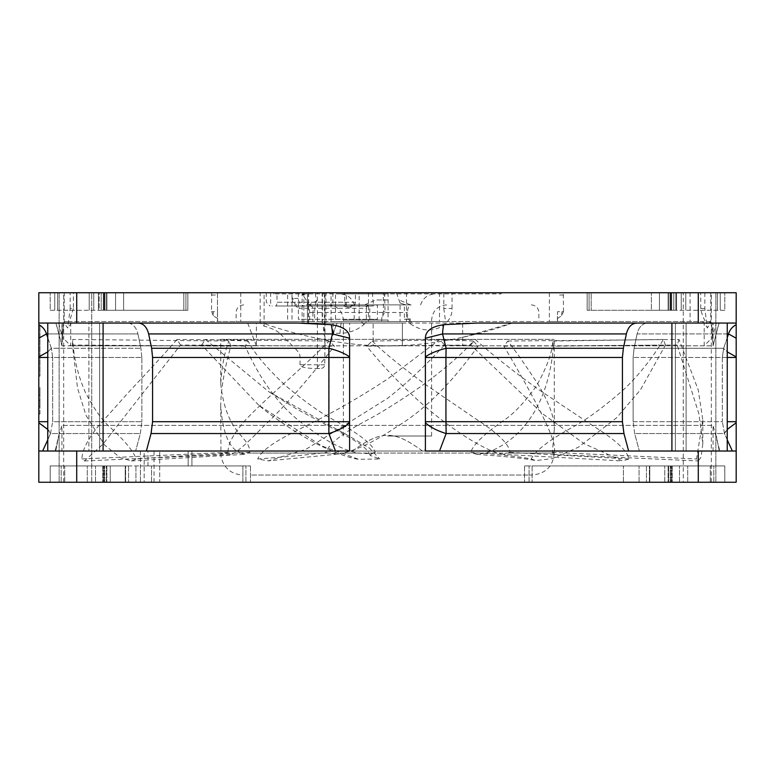 <?xml version="1.0" encoding="UTF-8"?>
<svg xmlns="http://www.w3.org/2000/svg" width="775" height="775" viewBox="0 0 775 775"><rect width="100%" height="100%" fill="white"/><g stroke="black" fill="none" stroke-linecap="round" stroke-linejoin="round"><path stroke-width="0.58" stroke-dasharray="3.88 2.91" d="M651.378 292.747L589.077 292.747L651.378 292.747L651.378 310.262L587.159 310.262L676.546 310.262L651.378 310.262L676.546 310.262L673.795 310.262L673.795 292.747L673.795 310.262L587.159 310.262L651.378 310.262L651.378 292.747M591.18 292.747L673.795 292.747L587.159 292.747L591.18 292.747L591.18 310.262L591.18 292.747M280.366 333.928L294.984 348.285L151.638 348.285L148.635 333.928L280.366 333.928C277.595 330.973 272.17 328.377 264.091 326.139L260.187 323.068L307.442 323.068L38.818 323.068L38.818 292.747L736.182 292.747L736.182 323.068L647.367 323.068L686.117 323.068L686.117 451.021L727.241 451.021L439.532 451.021L727.241 451.021L639.356 451.021L686.117 451.021L686.117 323.068L727.241 323.068L671.906 323.068L675.393 323.068L675.393 451.021L675.393 323.068L636.643 323.068L736.182 323.068L477.08 323.068L443.804 324.686C431.539 326.488 425.407 331.002 425.397 338.229L442.564 333.928L446.09 348.285C437.09 350.562 430.193 353.429 425.397 356.887L425.397 338.229M307.423 292.747L308.576 292.747L307.442 292.747L307.442 323.068L308.576 323.068L307.423 323.068L307.423 292.747M683.279 292.747L715.868 292.747L683.279 292.747L715.868 292.747L683.279 292.747L683.279 482.253L715.868 482.253L683.279 482.253L715.868 482.253L683.279 482.253L683.279 292.747M75.427 292.747L91.721 292.747L75.427 292.747M91.721 292.747L59.133 292.747L91.721 292.747L91.721 482.253L59.133 482.253L91.721 482.253L59.133 482.253L91.721 482.253L91.721 292.747M50.191 292.747L106.543 292.747L50.191 292.747L106.543 292.747L50.191 292.747L50.191 310.262L50.191 292.747L50.191 310.262L106.543 310.262L50.191 310.262L50.191 292.747M99.132 292.747L106.882 292.747L99.132 292.747L99.132 310.262L187.841 310.262L98.454 310.262L101.205 310.262L101.205 292.747L101.205 310.262L187.841 310.262L99.132 310.262L99.132 292.747M183.82 292.747L101.205 292.747L187.841 292.747L103.308 292.747L187.841 292.747L183.82 292.747L183.82 310.262L183.82 292.747M724.809 292.747L668.457 292.747L724.809 292.747L668.457 292.747L724.809 292.747L724.809 310.262L724.809 292.747L724.809 310.262L668.457 310.262L724.809 310.262L724.809 292.747M501.202 292.747L273.798 292.747L501.202 292.747L501.202 293.89L273.798 293.89L501.202 293.89M404.395 319.281L410.295 318.777L404.395 319.281L404.395 304.459L400.074 302.986L400.074 321.557L538.877 321.557L236.123 321.557L314.611 321.557L309.632 321.557L309.632 312.461C309.671 306.551 307.307 300.739 302.55 295.023L309.167 292.747L64.228 292.747L64.228 321.557L64.451 323.446L67.696 328.019L70.167 308.489L73.412 308.489L73.412 292.747L70.167 292.747L704.833 292.747L335.507 292.747L335.507 321.557L217.475 321.557L217.475 292.747L335.507 292.747M217.494 311.695L217.62 318.525L213.416 315.832L213.115 311.695L217.494 311.695L217.494 292.747L73.412 292.747M406.517 292.747L406.517 321.557L408.938 321.557L409.917 323.456C430.542 338.462 452.803 324.996 452.048 308.489L443.804 308.489L443.804 292.747L711.324 292.747L549.378 292.747L549.378 321.557L381.804 321.557L381.804 317.682L383.402 311.695L383.296 292.747L549.378 292.747M443.804 292.747L383.296 292.747M64.228 292.747L344.73 292.747L344.73 302.221L277.004 302.221A3.788 1.589 90 0 1 275.416 306.018L348.692 306.018A7.576 6.936 -90 0 1 352.548 307.297L346.861 307.026L344.73 302.221M407.514 319.281L409.336 319.281L406.768 319.281L407.514 319.281L407.514 312.461C407.621 308.033 408.822 305.505 411.128 304.875L308.905 304.875L316.636 300.952L315.028 292.747L312.567 292.747M315.028 292.747L396.412 292.747L359.154 292.747L359.154 321.557L331.051 321.557L331.051 292.747M355.444 292.747L277.004 292.747L277.004 302.221L355.444 302.221L355.444 292.747L359.154 292.747M277.004 292.747L344.73 292.747M47.759 439.88L50.501 433.545L52.671 421.707L50.501 433.545C49.765 430.735 45.87 427.151 38.818 422.801L38.818 451.021L144.179 451.021L144.179 482.253L140.391 482.253L144.179 482.253L144.179 451.021L191.938 451.021L188.141 451.021L188.141 465.949L191.938 465.949L191.938 451.021L191.938 465.949L188.141 465.949L188.141 451.021L154.031 451.021L349.593 451.021L349.603 323.068L322.129 323.068L322.778 323.068L324.338 335.837L324.338 292.747M38.818 451.021L42.722 451.021L38.818 451.021L38.818 482.253L140.391 482.253L140.391 465.949L242.885 465.949L140.391 465.949M736.182 482.253L698.285 482.253L698.285 451.021L736.182 450.856M140.391 451.021L140.391 482.253L110.244 482.253L110.244 465.949L110.244 482.253L102.658 482.253L250.461 482.253L102.658 482.253L242.885 482.253L242.885 465.949L102.658 465.949L250.461 465.949L242.885 465.949L242.885 482.253L250.461 482.253L159.718 482.253L159.718 451.021L159.718 482.253L154.031 482.253L698.285 482.253M387.5 482.253L63.676 482.253L387.5 482.253M724.809 482.253L646.457 482.253L724.809 482.253L646.457 482.253L724.809 482.253L724.809 465.949L724.809 482.253L724.809 465.949L646.457 465.949L724.809 465.949L724.809 482.253M668.777 482.253L524.539 482.253L672.342 482.253L524.539 482.253L668.777 482.253L668.777 465.949L532.115 465.949L672.342 465.949L639.065 465.949L668.777 465.949L668.777 482.253M50.191 482.253L128.543 482.253L50.191 482.253L128.543 482.253L50.191 482.253L50.191 465.949L50.191 482.253L50.191 465.949L128.543 465.949L50.191 465.949L50.191 482.253M368.483 292.747L368.483 321.557L366.062 321.557L366.062 322.594L363.95 324.454C357.343 330.14 349.36 333.085 340.002 333.308L333.076 333.308L333.076 321.557L331.051 321.557M70.167 308.489L70.167 292.747M64.383 322.594L64.383 321.557M73.412 308.489L69.459 321.557L65.836 321.557L64.451 323.446M65.836 321.557L64.8 321.557M217.62 318.525L217.62 321.557L69.459 321.557L72.492 321.557L67.696 328.019M213.416 315.832L211.488 311.589L211.701 292.747M406.517 321.557L335.507 321.557M710.772 292.747L710.772 321.557L710.549 323.446L707.304 328.028L704.833 308.489L704.833 292.747M452.048 308.489L452.048 292.747M408.938 322.594L408.938 321.557M443.804 308.489L445.548 321.557L411.632 321.557L409.917 323.456M411.632 321.557L409.142 321.557M388.072 292.747L388.072 321.557L445.548 321.557M388.072 321.557L381.804 321.557M384.652 292.747L384.981 311.695L381.804 317.682M710.772 321.557L549.378 321.557M333.076 333.308L337.687 321.557L366.062 321.557M337.687 321.557L333.076 321.557M400.074 321.557L359.154 321.557M309.632 321.557L64.228 321.557M704.833 308.489L700.736 308.489C701.084 311.763 702.615 316.123 705.318 321.557L710.617 321.557M557.38 318.525L561.584 315.842L563.512 311.589L557.506 311.695L557.38 321.557L702.508 321.557C705.841 325.209 707.439 327.36 707.304 328.028M557.38 321.557L368.483 321.557M366.062 322.594L365.858 321.557M361.353 321.557L363.95 324.454M339.993 333.308A22.737 3.333 90 0 1 341.62 321.557M406.071 304.875L404.395 304.459M410.295 318.777L410.295 321.557M305.185 306.018L299.993 306.018L298.995 308.285L366.352 308.285L366.352 319.281L377.425 319.281L377.425 305.001L372.707 306.018L305.185 306.018C301.611 305.747 299.353 303.732 298.404 299.983L298.404 319.281L377.425 319.281M366.352 319.281L298.404 319.281M406.846 319.281L405.809 319.281M400.074 302.986L396.412 292.747M366.352 308.285L366.759 306.658L368.638 305.001L377.425 305.001M287.632 319.281L287.632 292.747L298.259 292.747L292.156 292.747L292.156 298.695A9.852 3.972 90 0 1 293.057 298.433A7.576 6.936 90 0 0 299.993 306.018L365.17 306.018L368.638 305.001A7.576 6.936 -90 0 1 365.17 306.018L372.707 306.018M308.905 304.875L411.128 304.875M309.787 304.391L306.425 304.875C311.608 304.614 313.768 307.132 312.916 312.461L407.514 312.461M387.5 304.875L328.222 304.875L387.5 304.875M304.013 292.747L302.55 295.023L302.55 292.747M240.744 292.747L240.744 321.557M387.5 436.015L431.617 436.015L387.5 436.015M355.444 302.221L354.902 304.759L352.548 307.297M354.902 304.759L348.692 306.018L274.398 306.018M346.861 307.026L343.829 306.018A7.576 6.936 -90 0 1 347.956 307.501M343.829 306.018L345.224 304.517M287.632 292.747L292.156 292.747M298.259 292.747L298.404 299.983M292.156 298.695C292.185 302.56 294.461 305.757 298.995 308.285M366.759 306.658L365.17 306.018M324.725 364.763L300.022 364.763C299.828 366.943 305.069 368.202 315.745 368.551L319.794 368.551C322.904 368.435 324.551 367.176 324.725 364.763L324.987 346.357L324.338 335.837M264.091 326.139L264.091 292.747M300.022 364.763L300.022 357.469C300.196 354.756 298.52 351.695 294.984 348.285M260.187 323.068L260.187 292.747M38.818 323.068L260.4 323.068L99.607 323.068L99.607 451.021L42.722 451.021L146.359 451.021L99.607 451.021L99.607 323.068L103.094 323.068L47.759 323.068L88.883 323.068L88.883 451.021L88.883 323.068L127.633 323.068C132.757 323.485 136.177 327.108 137.911 333.928C136.177 327.108 132.757 323.485 127.633 323.068L38.818 323.068M38.818 422.801L38.818 324.967L39.951 324.967L39.951 376.127L39.951 324.967M47.759 333.928L137.911 333.928L140.924 348.285L137.911 333.928L46.452 333.928A15.161 14.967 -90 0 0 38.818 324.686L38.818 338.229L46.452 333.928L51.344 348.285C50.249 350.562 46.074 353.429 38.818 356.887M38.818 414.034L39.951 414.034L39.951 406.449L38.818 406.449L39.951 406.449L39.951 395.076L38.818 395.076L38.818 387.5L38.818 414.034L38.818 395.076L39.951 395.076L39.951 387.5L38.818 387.5M38.818 376.127L39.951 376.127L38.818 376.127L38.818 338.229L39.951 338.229L38.818 338.229L39.951 338.229L38.818 338.229L38.818 336.553M38.818 324.996L38.818 335.081M141.864 357.469L140.924 348.285L141.864 357.469L141.864 421.707L141.864 357.469L52.671 357.469L51.344 348.285L52.671 357.469L141.864 357.469M47.759 429.437L50.501 433.545L140.323 433.545L141.864 421.707L140.323 433.545L135.644 451.021L140.323 433.545L50.501 433.545L42.722 451.021M146.359 451.021L151.047 433.545L328.862 433.545L335.468 451.021L146.359 451.021L349.593 451.021M443.804 324.686A15.161 2.412 -90 0 0 442.564 333.928L626.365 333.928L623.362 348.285L446.09 348.285L446.138 433.545C437.052 430.735 430.135 427.151 425.397 422.801L425.397 356.887M425.397 422.801L425.397 451.021L698.285 451.021M626.365 333.928C628.099 327.108 631.528 323.485 636.643 323.068L477.08 323.068L636.643 323.068M425.397 451.021L439.532 451.021L446.138 433.545L623.952 433.545L622.422 421.707L622.422 357.469L623.362 348.285M623.952 433.545L628.641 451.021M727.241 429.437L724.499 433.545L634.677 433.545L633.136 421.707L634.677 433.545L639.356 451.021L634.677 433.545L724.499 433.545L722.329 421.707L724.499 433.545L732.278 451.021L639.356 451.021L736.182 451.021M736.182 450.711L736.182 449.103M736.182 425.785L736.182 357.469L722.329 357.469L723.656 348.285L727.241 351.889M727.241 337.706L723.656 348.285L728.548 333.928L736.182 338.229L736.182 357.469M736.182 338.229L736.182 323.068M727.241 333.928L637.089 333.928C638.823 327.108 642.243 323.485 647.367 323.068C642.243 323.485 638.823 327.108 637.089 333.928L634.076 348.285L633.136 357.469L634.076 348.285L637.089 333.928L728.548 333.928A15.161 14.967 90 0 1 736.182 324.686M633.136 421.707L633.136 357.469L633.136 421.707L722.329 421.707L722.329 357.469L633.136 357.469L722.329 357.469L722.329 421.707L633.136 421.707M736.182 356.887C728.926 353.429 724.751 350.562 723.656 348.285L634.076 348.285L723.656 348.285L722.329 357.469L727.241 357.469M734.332 451.021L732.375 451.021M736.182 422.801C729.13 427.151 725.235 430.735 724.499 433.545L727.241 439.88M438.272 451.021L428.226 451.021M297.92 323.068L138.357 323.068C143.472 323.485 146.901 327.108 148.635 333.928M346.764 451.021L336.738 451.021M47.759 337.706L51.344 348.285L140.924 348.285L51.344 348.285L47.759 351.889M349.603 323.068L322.778 323.068M324.725 357.469L329.065 357.469L328.91 348.285L336.747 323.068M324.957 348.285L328.91 348.285C337.91 350.562 344.807 353.429 349.603 356.887M151.638 348.285L152.578 357.469L152.578 421.707L151.047 433.545M315.745 368.551L319.794 368.551M349.603 421.707L329.065 421.707L328.862 433.545C337.948 430.735 344.865 427.151 349.603 422.801M38.818 400.762L39.951 400.762L39.951 387.5M39.951 414.034L39.951 400.762M710.617 322.594L710.2 321.557M709.154 321.557A22.737 16.595 -176.9 0 1 710.2 322.933L710.549 323.446M700.736 308.489L700.736 292.747M690.089 292.747L690.089 321.557M563.512 311.589L563.299 292.747M557.525 321.557L557.506 311.695M439.493 292.747L439.493 321.557M213.115 311.695L211.488 311.589M715.868 292.747L715.868 482.253L715.868 292.747M59.133 292.747L59.133 482.253L59.133 292.747M532.115 465.949L639.065 465.949L524.539 465.949L532.115 465.949L532.115 482.253L532.115 465.949M649.789 465.949L724.809 465.949L646.457 465.949L649.789 465.949L649.789 482.253L649.789 465.949M125.211 465.949L50.191 465.949L128.543 465.949L125.211 465.949L125.211 482.253L125.211 465.949M50.191 310.262L106.543 310.262L50.191 310.262M724.809 310.262L668.457 310.262L724.809 310.262M273.798 292.747L273.798 293.89M387.5 293.89L339.818 293.89L387.5 293.89M387.5 299.954L375.827 299.954L387.5 299.954M256.38 345.805L247.68 323.068L63.511 323.068L61.932 345.805L256.38 345.805L256.38 323.068L56.033 323.068L61.932 345.805L62.271 323.068M247.68 323.068L256.38 323.068M704.204 345.805L704.204 323.068L716.303 323.068L712.545 337.261L704.204 345.805L387.5 345.805L402.351 345.805L402.351 323.068L63.511 323.068L62.455 337.319L70.738 345.805L70.738 323.068L56.033 323.068M704.204 323.068L373.153 323.068L373.153 345.495L387.5 345.805L373.153 345.805L373.153 323.068L512.236 323.068C480.471 334.664 431.2 346.396 387.5 345.805L70.738 345.805M716.303 323.068L512.236 323.068L711.489 323.068L712.545 337.261M462.656 337.328L512.236 323.068L462.656 323.068L462.656 345.805L462.656 323.068L718.967 323.068L713.068 345.805L712.729 323.068M462.656 345.805L713.068 345.805L713.068 323.068M719.074 323.068L713.068 345.805L711.489 323.068L718.967 323.068M70.738 323.068L402.351 323.068L402.351 345.805M402.351 345.476L387.5 345.805C343.645 346.386 294.558 334.655 262.764 323.068M58.677 323.068L62.455 337.319M713.068 451.021L61.932 451.021L713.068 451.021L713.068 425.397L61.932 425.397L713.068 425.397L719.849 451.021L719.258 451.021L716.313 435.773L719.258 451.021L422.462 451.021L719.849 451.021M422.462 451.021C393.884 430.125 381.155 430.067 352.538 451.021L55.742 451.021L352.538 451.021C381.116 430.125 393.845 430.067 422.462 451.021L352.538 451.021L422.462 451.021M55.151 451.021L55.742 451.021L58.687 435.773L55.151 451.021L55.742 451.021L58.687 435.773L61.932 425.397L61.932 451.021M220.739 339.363L554.261 339.363L220.739 339.363L220.739 383.848C221.912 366.062 224.653 351.782 228.983 341.029L72.695 339.46C73.635 357.517 77.849 375.119 85.337 392.276C93.746 408.406 101.709 419.827 109.236 426.521C123.99 439.774 132.99 450.595 136.226 458.974L131.382 460.931L120.212 457.618L104.654 445.102L86.064 415.487L77.529 388.11L72.462 345.03L230.814 346.173C224.237 369.723 220.875 389.66 220.739 405.974C222.667 433.244 229.322 448.938 240.696 453.065L220.739 453.065L228.528 453.065L231.173 454.353L234.118 453.065C239.969 449.51 249.521 440.839 262.773 427.044C281.364 410.072 305.253 383.121 334.451 346.173L329.162 341.029C318.012 352.354 302.008 367.331 281.17 385.979C263.326 402.177 251.468 413.501 245.578 419.953C233.294 433.797 227.463 444.608 228.092 452.368L228.528 453.065M372.271 341.029C383.586 352.354 401.896 367.243 427.209 385.718L477.264 419.876C498.558 433.758 509.427 444.588 509.863 452.368L503.275 454.353L622.393 460.941L584.205 443.717L542.936 413.986L470.754 345.03L366.701 346.173L372.271 341.029L475.278 339.46C491.321 354.146 522.621 378.491 542.655 392.276L594.038 426.521C615.36 439.774 627.062 450.595 629.145 458.974L622.393 460.941M503.275 454.353L497.298 453.065C476.053 445.954 420.68 412.639 366.701 346.173M375.207 452.368L371.69 453.782L357.827 453.065C342.831 449.897 325.723 441.014 306.483 426.424C281.596 408.997 261.156 382.24 245.171 346.173L248.174 341.029C253.551 352.344 266.028 367.234 285.626 385.718C305.321 402.012 321.305 413.395 333.589 419.885C359.213 433.767 373.085 444.598 375.207 452.368L371.525 453.714L370.237 455.429L379.769 458.974L358.622 459.304L321.838 445.954L258.724 405.209C273.023 417.531 301.262 436.403 321.053 446.061C337.91 453.83 350.426 458.238 358.622 459.304M220.739 383.848C226.203 435.395 249.86 435.56 249.812 452.368L244.716 454.353L240.696 453.065M554.261 429.815L552.372 452.368L553.369 454.382L554.261 451.031C557.264 442.99 540.475 408.037 503.895 346.173L507.838 341.029C516.14 351.792 526.177 366.178 537.966 384.206C549.485 403.533 554.919 418.733 554.261 429.815L554.261 339.363M509.863 452.368L629.145 458.974M470.754 345.03L475.278 339.46M553.437 346.173C547.547 416.659 511.122 444.85 485.441 453.065L476.751 454.344L470.725 452.368C499.662 454.441 519.831 456.64 531.233 458.974L535.641 460.582L552.333 458.616L578.431 447.194L616.512 417.87L640.334 389.999L665.493 345.03L553.437 346.173L552.788 341.029C552.381 352.296 546.917 367.272 536.407 385.979C524.762 402.138 514.116 413.463 504.457 419.943C484.394 433.767 473.157 444.579 470.725 452.368M478.03 346.173C451.331 383.422 424.245 410.275 396.752 426.725C376.078 440.762 358.176 449.539 343.034 453.065L337.832 454.111L327.757 453.065L326.411 452.368C311.976 454.441 289.065 456.64 257.688 458.974L268.208 460.883L305.999 449.287L387.5 398.379C406.449 383.567 425.427 365.781 444.453 345.03L478.03 346.173L473.273 341.029C464.08 352.286 446.778 367.331 421.377 386.163C397.817 402.273 379.837 413.54 367.447 419.972C341.562 433.758 327.883 444.559 326.411 452.368M251.749 475.046L532.28 475.046L251.749 475.046M131.382 460.931L244.716 454.353M258.724 405.209L201.626 345.03L245.171 346.173M201.626 345.03L205.443 339.46L268.867 391.782L349.515 436.344L369.568 448.192L379.769 458.974M248.174 341.029L205.443 339.46M249.812 452.368C205.724 454.441 167.865 456.64 136.226 458.974M72.462 345.03L72.695 339.46M230.814 346.173L228.983 341.029M444.453 345.03L439.822 339.46L387.5 379.072C335.333 413.153 308.605 423.935 289.55 434.339C271.618 443.523 261.001 451.738 257.688 458.974M473.273 341.029L439.822 339.46M228.092 452.368L81.888 458.974L84.407 460.96L102.881 444.23L180.527 345.03L334.451 346.173M84.407 460.96L231.173 454.353M180.527 345.03L177 339.46C164.368 354.068 141.176 378.907 128.466 392.421L98.008 426.55C87.488 439.783 82.111 450.595 81.888 458.974M329.162 341.029L177 339.46M507.838 341.029L679.026 339.46L698.246 389.941L702.828 420.157L696.551 458.974L698.227 460.96L701.094 457.163L702.828 443.629L698.905 413.908L677.195 345.03L679.026 339.46M552.372 452.368L696.551 458.974M677.195 345.03L503.895 346.173M665.493 345.03L663.235 339.46C655.65 354.049 636.275 378.859 620.513 392.382C601.72 408.473 586.152 419.866 573.791 426.55C549.572 439.793 535.38 450.604 531.233 458.974M552.788 341.029L663.235 339.46M659.438 310.262L659.438 292.747L659.438 310.262M670.53 292.747L670.53 310.262L670.53 292.747M671.286 292.747L671.286 310.262L671.286 292.747M675.868 292.747L675.868 310.262L675.868 292.747M589.077 292.747L589.077 310.262L589.077 292.747M211.488 295.023L217.494 295.023M383.402 295.023L384.981 295.023M322.448 292.747L322.448 323.068M372.552 292.747A15.161 1.502 -90 0 0 374.025 304.875M309.632 312.461L314.611 312.461L312.916 312.461L312.916 321.557M409.336 319.281L409.336 321.557M387.5 320.036L343.383 320.036L387.5 320.036M332.863 292.747L332.863 302.221A3.788 0.746 -90 0 0 333.608 306.018M270.659 292.747L270.659 302.221A3.788 1.589 90 0 0 272.248 306.018M345.795 306.018A3.788 0.591 90 0 0 346.386 302.221L346.386 292.747M369.791 319.281L369.791 306.018M292.01 319.281L292.01 292.747M298.259 298.433L293.057 298.433M354.136 319.281L354.475 306.018M317.401 368.551L317.401 292.747M302.134 323.068L302.134 292.747M308.373 292.747L308.373 323.068M303.848 292.747L303.848 323.068M76.715 323.068L76.715 292.747M38.818 357.469L52.671 357.469L52.671 421.707L141.864 421.707L52.671 421.707L52.671 357.469L47.759 357.469M38.818 421.707L47.759 421.707M103.482 482.253L103.482 465.949L103.482 482.253M104.567 482.253L104.567 465.949L104.567 482.253M106.223 482.253L106.223 465.949L106.223 482.253M135.935 465.949L135.935 482.253L135.935 465.949M151.58 482.253L151.58 465.949L151.58 482.253M245.927 482.253L245.927 465.949L245.927 482.253M147.967 465.949L147.967 451.021M325.926 323.068L325.926 292.747M698.285 292.747L698.285 323.068M425.397 357.469L622.422 357.469M425.397 421.707L622.422 421.707M727.241 421.707L736.182 421.707M349.603 357.469L329.065 357.469L329.065 421.707L152.578 421.707M152.578 357.469L300.022 357.469M76.715 482.253L76.715 451.021M563.512 295.023L557.506 295.023M561.885 311.695A7.576 1.831 -90 0 1 561.584 315.842M383.402 311.695L384.981 311.695M713.804 482.253L713.804 465.949L713.804 482.253M687.716 482.253L687.716 465.949L687.716 482.253M679.491 482.253L679.491 465.949L679.491 482.253M649.382 482.253L649.382 465.949L649.382 482.253M710.288 482.253L710.288 465.949L710.288 482.253M639.065 482.253L639.065 465.949L639.065 482.253M670.433 482.253L670.433 465.949L670.433 482.253M671.518 482.253L671.518 465.949L671.518 482.253M664.756 482.253L664.756 465.949L664.756 482.253M529.073 482.253L529.073 465.949L529.073 482.253M623.42 482.253L623.42 465.949L623.42 482.253M61.196 482.253L61.196 465.949L61.196 482.253M87.284 482.253L87.284 465.949L87.284 482.253M95.509 482.253L95.509 465.949L95.509 482.253M125.618 482.253L125.618 465.949L125.618 482.253M64.712 482.253L64.712 465.949L64.712 482.253M54.744 292.747L54.744 310.262L54.744 292.747M57.631 292.747L57.631 310.262L57.631 292.747M104.983 292.747L104.983 310.262L104.983 292.747M104.838 292.747L104.838 310.262L104.838 292.747M93.756 310.262L93.756 292.747L93.756 310.262M89.203 292.747L89.203 310.262L89.203 292.747M103.714 292.747L103.714 310.262L103.714 292.747M104.47 292.747L104.47 310.262L104.47 292.747M115.562 310.262L115.562 292.747L115.562 310.262M123.622 292.747L123.622 310.262L123.622 292.747M185.922 292.747L185.922 310.262L185.922 292.747M720.256 292.747L720.256 310.262L720.256 292.747M717.369 292.747L717.369 310.262L717.369 292.747M670.017 292.747L670.017 310.262L670.017 292.747M670.162 292.747L670.162 310.262L670.162 292.747M681.244 310.262L681.244 292.747L681.244 310.262M685.798 292.747L685.798 310.262L685.798 292.747M497.298 453.065L373.773 453.065M357.827 453.065L249.008 453.065M554.086 453.065L508.884 453.065M485.441 453.065L552.585 453.065M343.034 453.065L471.975 453.065M234.118 453.065L327.757 453.065M671.692 292.747L671.692 310.262L671.692 292.747M668.118 292.747L668.118 310.262L668.118 292.747M676.546 292.747L676.546 310.262L676.546 292.747M63.676 482.253L63.676 292.747M711.324 482.253L711.324 292.747M316.636 300.952C315.444 303.548 314.766 307.384 314.611 312.461L314.611 321.557M243.708 304.875C239.058 305.369 236.53 307.898 236.123 312.461L236.123 321.557M531.292 304.875C535.942 305.369 538.47 307.898 538.877 312.461L538.877 321.557M406.478 319.281L406.478 321.557M343.383 436.015L343.383 320.036C342.482 310.833 337.435 305.776 328.222 304.875M431.617 436.015L431.617 320.036C432.518 310.833 437.565 305.776 446.778 304.875M266.251 292.747L266.251 302.221L270.039 306.018M324.987 346.347L324.987 292.747M308.576 292.747L308.576 323.068M102.658 465.949L102.658 482.253L102.658 465.949M106.882 465.949L106.882 482.253L106.882 465.949M104.005 465.949L104.005 482.253L104.005 465.949M250.461 465.949L250.461 482.253L250.461 465.949M154.031 482.253L154.031 451.021M727.241 451.021L727.241 323.068M671.906 451.021L671.906 323.068M322.129 323.068L322.129 292.747M103.094 451.021L103.094 323.068M47.759 451.021L47.759 323.068M349.835 449.529L349.603 450.817M646.457 465.949L646.457 482.253L646.457 465.949M670.995 465.949L670.995 482.253L670.995 465.949M668.118 465.949L668.118 482.253L668.118 465.949M672.342 465.949L672.342 482.253L672.342 465.949M524.539 465.949L524.539 482.253L524.539 465.949M128.543 465.949L128.543 482.253L128.543 465.949M106.543 310.262L106.543 292.747L106.543 310.262M98.454 292.747L98.454 310.262L98.454 292.747M106.882 292.747L106.882 310.262L106.882 292.747M103.308 292.747L103.308 310.262L103.308 292.747M187.841 292.747L187.841 310.262L187.841 292.747M668.457 310.262L668.457 292.747L668.457 310.262M587.159 292.747L587.159 310.262L587.159 292.747M354.398 304.875C351.976 297.978 347.123 294.316 339.818 293.89M420.602 304.875C423.024 297.978 427.877 294.316 435.182 293.89M364.637 304.875L375.827 299.954M410.363 304.875L399.173 299.954M55.926 323.068L61.932 345.805L61.932 323.068M554.261 453.065C553.079 466.298 545.755 473.622 532.28 475.046M371.525 453.714L370.828 454.043L371.69 453.782M370.237 455.429C364.88 444.453 354.349 441.178 341.63 433.07L297.3 409.403L268.867 391.782M220.739 405.984L220.962 456.165C223.539 467.848 230.795 474.135 242.72 475.046M337.832 454.111L268.208 460.883M702.828 420.157L702.828 443.629M553.369 454.382L698.227 460.96M476.751 454.344C506.036 456.475 525.673 458.558 535.641 460.582"/><path stroke-width="1.16" d="M425.397 338.229L442.564 333.928L446.09 348.285L623.362 348.285L622.422 357.469L445.935 357.469L446.09 348.285C437.09 350.562 430.193 353.429 425.397 356.887L425.397 338.229C425.407 331.002 431.539 326.488 443.804 324.686L477.08 323.068L736.182 323.068L736.182 292.747L38.818 292.747L38.818 324.686L38.818 323.068L297.92 323.068L331.196 324.686C343.461 326.488 349.593 331.002 349.603 338.229L332.436 333.928L328.91 348.285C337.91 350.562 344.807 353.429 349.603 356.887L349.603 338.229M312.567 292.747L309.167 292.747M38.818 482.253L38.818 451.021L38.818 482.253L76.715 482.253L76.715 451.021L38.818 451.021L38.818 357.469L47.759 357.469M727.241 429.437L736.182 422.801L736.182 482.253L76.715 482.253M47.759 337.706L46.452 333.928A15.161 14.967 -90 0 0 38.818 324.686L38.818 357.469M38.818 335.081L38.818 336.553M47.759 333.928L46.452 333.928L38.818 338.229L38.818 376.127M736.182 422.801L736.182 338.229L728.548 333.928L727.241 337.706M698.285 482.253L698.285 451.021L736.182 451.021L736.182 482.253L736.182 451.021L734.332 451.021M736.182 449.103L736.182 425.785M736.182 323.068L736.182 338.229M727.241 351.889L736.182 356.887M732.375 451.021L727.241 439.88M698.285 451.021L425.407 451.021L425.397 357.469L445.935 357.469L445.935 421.707L622.422 421.707L623.952 433.545L446.138 433.545L445.935 421.707L425.397 421.707M425.397 422.801C430.135 427.151 437.052 430.735 446.138 433.545L439.532 451.021L438.272 451.021M428.226 451.021L425.407 451.021M331.196 324.686A15.161 2.412 90 0 1 332.436 333.928L148.635 333.928L151.638 348.285L328.91 348.285L328.862 433.545C337.948 430.735 344.865 427.151 349.603 422.801L349.603 356.887M349.603 422.801L349.603 451.021L76.715 451.021M425.397 356.887L425.397 357.469M148.635 333.928C146.901 327.108 143.472 323.485 138.357 323.068M336.738 451.021L335.468 451.021L328.862 433.545L151.047 433.545L152.578 421.707L152.578 357.469L151.638 348.285M151.047 433.545L146.359 451.021M349.603 451.021L346.764 451.021M47.759 439.88L42.635 451.021M47.759 429.437L38.818 422.801M47.759 351.889L38.818 356.887M636.643 323.068C631.528 323.485 628.099 327.108 626.365 333.928L442.564 333.928A15.161 2.412 -90 0 1 443.804 324.686M628.641 451.021L623.952 433.545M622.422 357.469L622.422 421.707M623.362 348.285L626.365 333.928M727.241 333.928L728.548 333.928A15.161 14.967 90 0 1 736.182 324.686M736.182 357.469L727.241 357.469M736.182 421.707L727.241 421.707M698.285 323.068L698.285 292.747M76.715 292.747L76.715 323.068M349.603 357.469L152.578 357.469M349.603 421.707L152.578 421.707M38.818 421.707L47.759 421.707M38.818 450.817L38.75 449.529M103.094 451.021L103.094 323.068M47.759 451.021L47.759 323.068M727.241 451.021L727.241 323.068M671.906 451.021L671.906 323.068M425.165 449.529L425.397 450.817M736.182 450.817L736.25 449.529"/></g></svg>
